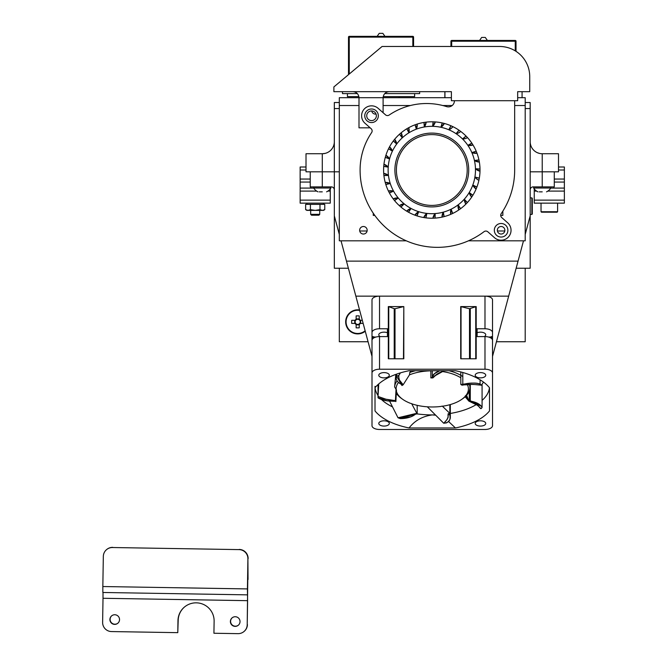 <?xml version="1.0" encoding="UTF-8"?>
<svg xmlns="http://www.w3.org/2000/svg" width="667" height="667" viewBox="0 0 667 667"><rect width="100%" height="100%" fill="white"/><g stroke="black" fill="none" stroke-linecap="round" stroke-linejoin="round"><path stroke-width="1" d="M384.959 36.36L382.841 33.35L379.231 33.35L377.122 36.36M347.44 93.613L347.44 96.623L358.904 96.623M383.2 96.623L414.632 96.623L414.632 93.613L384.701 93.613L419.626 93.613L419.626 91.671M347.582 93.613L357.404 93.613L342.496 93.613L342.496 91.671M348.499 74.671L348.499 37.119A0.75 0.75 0 0 1 349.25 36.36L412.823 36.36A0.75 0.75 0 0 1 413.582 37.119L413.582 46.473M342.496 93.613L342.413 91.671M485.284 37.435L481.674 37.435L479.565 40.454L451.692 40.454L515.266 40.454L487.394 40.454L485.284 37.435M478.331 40.454L488.628 40.454M515.266 50.867L515.266 40.454A0.75 0.75 0 0 1 516.016 41.204L516.016 51.342M450.942 46.473L450.942 41.204A0.75 0.75 0 0 1 451.692 40.454L451.692 46.473M516.016 41.204A0.75 0.75 0 0 0 515.266 40.454A0.75 0.75 0 0 1 516.016 41.204L450.942 41.204M522.069 97.699L522.069 91.671M444.939 97.699L444.939 91.671M444.856 97.699L444.856 91.671M401.968 384.667L401.968 385.543A1.509 0.75 180 0 0 402.259 385.092A1.509 0.75 180 0 0 401.784 384.542A17.417 8.713 -0 0 1 396.256 378.181A17.417 8.713 -0 0 1 396.682 376.263A54.235 27.114 0 0 1 398.899 375.354L400.392 372.886M410.872 370.719L409.771 372.494L409.521 374.779L403.151 384.792A37.66 18.834 180 0 0 401.968 385.543L403.151 384.792A28.623 14.315 0 0 1 399.058 378.756A43.03 21.511 0 0 1 398.899 375.354M396.682 374.095L396.682 376.263M430.865 370.719L430.865 377.914A1.509 0.75 180 0 0 432.308 377.222A17.417 8.713 0 0 1 439.828 370.719M436.893 374.22L432.966 377.847L434.626 375.988L444.114 370.719A43.03 21.511 0 0 0 439.67 372.628A28.623 14.315 0 0 0 433.216 377.497A28.623 14.315 0 0 0 432.908 377.906A37.66 18.834 180 0 0 430.865 377.914L432.133 377.522L434.4 373.72L439.811 370.719M446.548 422.886A17.417 8.713 180 0 0 450.325 417.475A17.417 8.713 180 0 0 449.141 414.324A1.509 0.75 0 0 1 449.041 414.049A1.509 0.75 0 0 1 449.841 413.382A37.66 18.834 0 0 1 448.074 413.823A28.623 14.315 0 0 1 446.54 420.093A43.03 21.511 0 0 1 443.705 423.237A54.235 27.114 180 0 0 446.548 422.886M449.841 404.702L449.841 413.382C449.491 416.125 452.343 421.861 444.505 423.145L443.722 423.228M443.705 423.237L427.314 406.812M460.814 371.953L460.814 384.45C466.225 384.017 476.73 381.357 481.024 384.867L481.366 385.226A54.235 27.114 180 0 0 480.082 383.942A17.417 8.713 180 0 0 462.798 384.584A1.509 0.75 0 0 1 460.814 384.45A37.66 18.834 0 0 1 462.023 385.192A28.564 14.282 0 0 1 474.504 384.542A43.03 21.511 0 0 1 481.374 385.234L483.492 382.091M480.082 379.798L480.082 383.942M395.873 401.284L395.873 401.601A1.509 0.75 180 0 0 394.197 401.05A17.417 8.713 -0 0 1 378.072 397.874A54.235 27.114 0 0 1 378.022 396.732A54.235 27.114 0 0 1 378.031 396.423L378.739 383.917M395.798 374.412L394.614 386.96L396.49 389.962L395.873 401.592L395.423 400.65L385.951 399.2L378.039 396.465L378.064 397.807L387.235 400.85C390.02 400.867 397.065 401.918 395.423 400.65A37.66 18.834 180 0 0 395.873 401.601M396.048 388.944L395.423 400.65A28.623 14.315 0 0 1 383.492 398.499A43.03 21.511 0 0 1 378.031 396.423M482.074 407.454A17.417 8.713 180 0 0 470.293 401.1A1.509 0.75 0 0 1 469.234 400.383A1.509 0.75 0 0 1 469.26 400.242A37.66 18.834 0 0 1 468.876 401.142A28.623 14.315 0 0 1 477.872 405.728A43.03 21.511 0 0 1 480.915 408.713A54.235 27.114 180 0 0 482.074 407.454L481.324 406.236L469.26 400.25L468.884 401.125L476.955 405.027C479.164 405.486 480.307 410.614 482.074 407.454L482.074 384.284M469.26 391.104L469.26 400.25L465.449 396.073L466.1 395.865A37.66 18.834 0 0 0 469.918 387.602A37.66 18.834 0 0 0 469.401 384.475M466.592 395.339L468.076 398.791M417.183 405.336L417.183 413.99A1.509 0.75 180 0 0 415.274 414.299A17.417 8.713 -0 0 1 400.267 418.626A54.235 27.114 0 0 1 398.007 417.759L389.57 401.075M398.007 417.759A43.03 21.511 0 0 0 404.594 416.925A28.623 14.315 0 0 0 415.458 413.582A37.66 18.834 180 0 0 417.183 413.99L415.358 413.632L398.057 417.775L400.267 418.626L410.73 416.867L414.582 414.849C415.308 413.815 418.359 413.957 415.358 413.632M396.381 391.137A36.16 18.076 180 0 0 402.735 399.341L401.509 398.474A37.66 18.834 0 0 1 396.223 393.071M394.614 386.96A37.66 18.834 0 0 1 397.098 380.857M402.735 399.341A36.16 18.076 180 0 0 410.18 403.218L410.889 403.485M398.491 382.449A36.16 18.076 180 0 0 396.106 389.169M409.771 372.494A37.66 18.834 0 0 1 415.566 370.719M430.865 370.835A36.16 18.076 180 0 0 409.455 374.871M448.949 370.719A37.66 18.834 0 0 1 462.798 376.58M460.814 377.814A36.16 18.076 180 0 0 442.121 371.511M465.166 396.757A37.66 18.834 0 0 1 463.006 398.474L461.781 399.341A36.16 18.076 180 0 0 465.099 396.465L465.408 395.731M465.574 395.923A36.16 18.076 180 0 0 467.359 384.576M442.438 406.253A36.16 18.076 180 0 0 461.781 399.341M411.697 403.777A36.16 18.076 180 0 0 440.845 406.461L442.288 406.103L449.841 413.382C446.381 414.14 449.25 416.825 447.515 418.426C447.415 419.96 443.622 422.536 444.505 423.145M481.024 384.867C480.032 385.426 474.179 384.159 471.16 384.442C467.092 384.942 463.648 384.942 460.814 384.45M403.151 384.792L399.441 380.048L398.257 375.604L396.657 376.321L401.968 385.543M432.966 377.847L430.865 377.914M372.003 372.978L372.003 425.704A7.529 3.769 180 0 0 379.531 429.473L484.984 429.473A7.529 3.769 180 0 0 492.521 425.704L492.521 299.917A7.529 3.769 180 0 0 484.984 296.148L379.531 296.148A7.529 3.769 180 0 0 372.003 299.917L372.003 332.533A7.529 3.769 0 0 1 379.531 328.764L388.194 328.764L388.194 336.593L379.531 336.593A7.529 3.769 0 0 0 372.003 340.362L372.003 372.978A7.529 3.769 180 0 1 379.531 369.21L379.531 336.593M372.003 344.672L372.003 332.533M372.003 410.872L372.003 358.688M372.003 350.942L372.003 403.126M372.003 366.933L372.003 374.679M460.705 306.587L476.196 306.587L476.196 358.771L460.705 358.771L460.705 306.587L469.501 308.746L476.196 306.587M492.521 372.978A7.529 3.769 180 0 0 484.984 369.21L484.984 336.593L476.363 336.593L476.363 328.764L484.984 328.764A7.529 3.769 0 0 1 492.521 332.533M484.984 369.21L379.531 369.21M403.477 358.771L403.81 306.587L388.319 306.587L388.769 306.662L388.769 358.771M403.81 306.587L403.81 358.771L388.319 358.771L388.319 306.587M375.012 410.939L375.012 387.744A61.764 30.882 0 0 1 409.063 370.719L455.453 370.719A61.764 30.882 0 0 1 489.503 387.744L489.503 410.939A61.764 30.882 0 0 1 455.453 427.964L409.063 427.964A61.764 30.882 0 0 1 375.012 410.939L375.012 386.293M375.079 387.66A57.245 28.623 180 0 0 378.022 395.456M381.457 399.483A57.245 28.623 180 0 0 392.146 406.712M417.183 413.907A57.245 28.623 180 0 0 432.258 414.916C422.453 416.283 414.724 420.635 409.063 427.964M475.196 375.238A5.269 2.635 0 0 1 480.465 372.603A5.269 2.635 0 0 1 485.734 375.238A5.269 2.635 0 0 1 480.465 377.872A5.269 2.635 0 0 1 475.196 375.238M484.984 336.593A7.529 3.769 0 0 1 492.521 340.362M378.781 375.238A5.269 2.635 0 0 1 384.05 372.603A5.269 2.635 0 0 1 389.32 375.238A5.269 2.635 0 0 1 384.05 377.872A5.269 2.635 0 0 1 378.781 375.238M475.196 423.445A5.269 2.635 0 0 1 480.465 420.81A5.269 2.635 0 0 1 485.734 423.445A5.269 2.635 0 0 1 480.465 426.08A5.269 2.635 0 0 1 475.196 423.445M484.317 336.593A5.269 2.635 180 0 0 485.734 334.792A5.269 2.635 180 0 0 482.716 332.408A5.269 2.635 180 0 0 477.122 332.758M378.781 423.445A5.269 2.635 0 0 1 384.05 420.81A5.269 2.635 0 0 1 389.32 423.445A5.269 2.635 0 0 1 384.05 426.08A5.269 2.635 0 0 1 378.781 423.445M387.444 332.775A5.269 2.635 180 0 0 381.824 332.399A5.269 2.635 180 0 0 378.781 334.792A5.269 2.635 180 0 0 380.198 336.593M435.343 415.157L432.258 414.916A57.245 28.623 180 0 0 435.076 414.882M450.325 413.457A57.245 28.623 180 0 0 476.305 404.577M482.074 400.4A57.245 28.623 180 0 0 489.436 387.66M387.502 336.593L387.444 329.139L388.194 328.764M372.003 336.843L375.813 337.085M488.736 337.093L492.521 336.868M476.363 328.764L477.122 329.139L477.055 336.593M455.453 427.964L448.457 421.402M394.222 358.771L394.222 308.704L388.769 306.662M403.477 306.628L395.014 308.746L395.014 358.771M394.222 308.704L395.014 308.746M423.77 217.542L426.863 213.415A43.688 43.688 0 0 0 448.783 129.757A43.688 43.688 0 0 0 404.177 203.852A43.688 43.688 0 0 0 426.863 213.415L425.921 217.859A17.259 17.259 0 0 1 426.863 213.415A8.804 8.804 0 0 0 423.77 217.542M418.734 211.697L416.975 215.883A17.259 17.259 0 0 1 418.734 211.697A8.804 8.804 0 0 0 414.916 215.166L418.734 211.697M432.908 218.201L435.167 213.565L435.084 218.109A17.259 17.259 0 0 1 435.167 213.565A8.804 8.804 0 0 0 432.908 218.201M411.08 208.471L408.563 212.239A17.259 17.259 0 0 1 411.08 208.471A8.804 8.804 0 0 0 406.678 211.147L411.08 208.471M404.177 203.852L400.992 207.078A17.259 17.259 0 0 1 404.177 203.852A8.804 8.804 0 0 0 399.35 205.653L404.177 203.852M398.274 198.016L394.53 200.584A17.259 17.259 0 0 1 398.274 198.016A8.804 8.804 0 0 0 393.188 198.866L398.274 198.016M393.58 191.162L389.42 192.971A17.259 17.259 0 0 1 393.58 191.162A8.804 8.804 0 0 0 388.427 191.037L393.58 191.162M390.27 183.542L385.843 184.534A17.259 17.259 0 0 1 390.27 183.542A8.804 8.804 0 0 0 385.226 182.441L390.27 183.542M388.452 175.438L383.917 175.571A17.259 17.259 0 0 1 388.452 175.438A8.804 8.804 0 0 0 383.717 173.403L388.452 175.438M388.211 167.134L383.733 166.408A17.259 17.259 0 0 1 388.211 167.134A8.804 8.804 0 0 0 383.942 164.24L388.211 167.134M389.545 158.938L385.284 157.379A17.259 17.259 0 0 1 389.545 158.938A8.804 8.804 0 0 0 385.901 155.286L389.545 158.938M392.404 151.142L388.511 148.799A17.259 17.259 0 0 1 392.404 151.142A8.804 8.804 0 0 0 389.52 146.865L392.404 151.142M396.69 144.022L393.313 140.995A17.259 17.259 0 0 1 396.69 144.022A8.804 8.804 0 0 0 394.664 139.278L396.69 144.022M402.243 137.844L399.5 134.234A17.259 17.259 0 0 1 402.243 137.844A8.804 8.804 0 0 0 401.15 132.808L402.243 137.844M408.863 132.833L406.853 128.764A17.259 17.259 0 0 1 408.863 132.833A8.804 8.804 0 0 0 408.738 127.68L408.863 132.833M416.308 129.165L415.107 124.787A17.259 17.259 0 0 1 416.308 129.165A8.804 8.804 0 0 0 417.167 124.079L416.308 129.165M423.97 122.445A17.259 17.259 0 0 1 424.32 126.963A8.804 8.804 0 0 0 426.13 122.136L424.32 126.963L423.97 122.445A48.207 48.207 0 0 0 417.167 124.079M432.6 126.33L433.116 121.819A17.259 17.259 0 0 1 432.6 126.33A8.804 8.804 0 0 0 435.293 121.928L432.6 126.33M440.854 127.272L442.213 122.936A17.259 17.259 0 0 1 440.854 127.272A8.804 8.804 0 0 0 444.322 123.453L440.854 127.272M448.783 129.757L450.925 125.755A17.259 17.259 0 0 1 448.783 129.757A8.804 8.804 0 0 0 452.91 126.663L451.159 128.456M456.095 133.692L458.963 130.173A17.259 17.259 0 0 1 456.095 133.692A8.804 8.804 0 0 0 460.73 131.441L458.671 132.866M462.523 138.944L466.008 136.035A17.259 17.259 0 0 1 462.523 138.944A8.804 8.804 0 0 0 467.509 137.61L465.216 138.628M467.85 145.323L471.819 143.122A17.259 17.259 0 0 1 467.85 145.323A8.804 8.804 0 0 0 472.995 144.956L467.85 145.323M471.869 152.585L476.188 151.176A17.259 17.259 0 0 1 471.869 152.585A8.804 8.804 0 0 0 476.988 153.202L471.869 152.585M474.445 160.489L478.948 159.922A17.259 17.259 0 0 1 474.445 160.489A8.804 8.804 0 0 0 479.356 162.056L474.445 160.489M475.479 168.726L480.007 169.018A17.259 17.259 0 0 1 475.479 168.726A8.804 8.804 0 0 0 479.998 171.202L475.479 168.726M474.929 177.013L479.323 178.164A17.259 17.259 0 0 1 474.929 177.013A8.804 8.804 0 0 0 478.906 180.298L476.747 179.023M472.82 185.051L476.922 187.002A17.259 17.259 0 0 1 472.82 185.051A8.804 8.804 0 0 0 476.105 189.028L472.82 185.051M469.234 192.538L472.886 195.239A17.259 17.259 0 0 1 469.234 192.538A8.804 8.804 0 0 0 471.702 197.065L469.234 192.538M464.299 199.216L467.367 202.551A17.259 17.259 0 0 1 464.299 199.216A8.804 8.804 0 0 0 465.866 204.127L464.299 199.216M458.179 204.836L460.572 208.696A17.259 17.259 0 0 1 458.179 204.836A8.804 8.804 0 0 0 458.788 209.955L458.179 204.836M451.117 209.196L452.726 213.44A17.259 17.259 0 0 1 451.117 209.196A8.804 8.804 0 0 0 450.742 214.34L451.117 209.196M443.347 212.148L444.13 216.617A17.259 17.259 0 0 1 443.347 212.148A8.804 8.804 0 0 0 442.013 217.125L443.347 212.148M426.722 133.45A36.91 36.91 0 0 1 466.008 183.884A36.91 36.91 0 0 1 402.685 192.688A36.91 36.91 0 0 1 426.722 133.45A36.91 36.91 0 0 1 466.008 183.884A36.91 36.91 0 0 1 402.685 192.688A36.91 36.91 0 0 1 426.722 133.45M431.807 121.803A48.207 48.207 0 0 0 390.053 194.114A48.207 48.207 0 0 0 473.553 194.114A48.207 48.207 0 0 0 431.807 121.803M454.402 100.709L454.402 100.842A6.028 6.028 0 0 1 446.565 106.595A66.492 66.492 0 0 0 389.169 115.049A3.01 3.01 0 0 1 385.476 114.816L378.131 108.329A9.947 9.947 0 0 0 364.099 109.188A9.947 9.947 0 0 0 364.966 123.228L371.11 128.664A3.01 3.01 0 0 1 371.611 132.616A66.492 66.492 0 0 0 360.097 170.01A77.28 77.28 0 0 0 484.034 231.674A3.01 3.01 0 0 1 487.844 231.816L494.522 237.719A9.947 9.947 0 0 0 508.554 236.852A9.947 9.947 0 0 0 507.687 222.82L501.726 217.55A3.01 3.01 0 0 1 501.234 213.598A77.28 77.28 0 0 0 514.666 170.01L514.666 100.709M371.544 108.996A6.778 6.778 0 0 0 365.674 119.168A6.778 6.778 0 0 0 377.414 119.168A6.778 6.778 0 0 0 371.544 108.996M501.1 223.487A6.778 6.778 0 0 0 495.231 233.658A6.778 6.778 0 0 0 506.978 233.658A6.778 6.778 0 0 0 501.1 223.487M454.402 100.842A6.028 6.028 0 0 1 446.565 106.595M389.169 115.049A3.01 3.01 0 0 1 385.476 114.816L383.1 112.723L383.1 97.699L451.392 97.699M371.11 128.664A3.01 3.01 0 0 1 371.611 132.616M360.097 170.01A77.28 77.28 0 0 0 484.034 231.674A3.01 3.01 0 0 1 487.844 231.816L494.522 237.719M501.234 213.598A77.28 77.28 0 0 0 514.666 170.01M339.311 268.234L339.311 341.746L368.067 341.746M496.448 341.746L525.204 341.746L525.204 268.234M406.295 240.812L339.311 240.812L339.311 97.699L358.996 97.699C358.613 94.064 356.603 92.054 352.976 91.671M517.675 97.699L525.204 97.699L525.204 240.812L468.467 240.812M501.1 226.505A3.769 3.769 0 0 0 497.84 232.149A3.769 3.769 0 0 0 504.369 232.149A3.769 3.769 0 0 0 501.1 226.505M371.744 110.955A3.769 3.769 0 0 0 376.055 114.074M363.415 226.505A3.769 3.769 0 0 0 360.147 232.149A3.769 3.769 0 0 0 366.675 232.149A3.769 3.769 0 0 0 363.415 226.505M500.709 215.408L502.843 215.408L502.843 211.139M373.262 213.198L373.262 215.408L374.796 215.408M359.68 310.422A11.614 11.614 0 0 0 352.768 332.383A11.614 11.614 0 0 0 365.132 330.774M362.323 320.31L360.305 320.31A3.043 3.043 0 0 0 359.238 319.251L359.238 315.883A19.36 8.638 -0 0 0 356.136 315.883L356.136 319.251A3.043 3.043 0 0 0 355.069 320.31L351.709 320.31A19.36 8.638 -90 0 0 351.709 323.412L355.069 323.412A3.043 3.043 0 0 0 356.136 324.479L356.136 327.839A19.36 8.638 180 0 0 359.238 327.839L359.238 324.479A3.043 3.043 0 0 0 360.305 323.412L363.156 323.412M359.238 324.479L359.238 323.904A2.568 2.568 0 0 0 359.238 319.818L359.238 319.251M355.069 323.412L355.644 323.412A2.568 2.568 0 0 0 356.136 323.904L356.136 324.479M356.136 319.251L356.136 319.818A2.568 2.568 0 0 0 355.644 320.31L355.069 320.31M359.238 319.818A2.568 2.568 0 0 0 356.136 319.818M359.238 318.901L356.136 318.901M360.647 323.412L360.647 320.31M356.136 323.904A2.568 2.568 0 0 0 359.238 323.904M356.136 324.829L359.238 324.829M359.73 323.412L360.305 323.412M360.305 320.31L359.73 320.31M359.555 309.955A12.056 12.056 0 0 0 352.493 332.733A12.056 12.056 0 0 0 365.258 331.241M355.644 320.31A2.568 2.568 0 0 0 355.644 323.412M354.727 320.31L354.727 323.412M339.311 108.546L334.334 108.546L334.334 171.819L339.311 171.819L306.011 171.819L306.011 153.735L322.286 153.735C331.624 151.184 331.624 151.184 322.286 153.735L322.286 186.885L310.23 186.885L310.23 171.819M334.334 108.546L334.334 102.518L339.311 102.518M334.334 171.819L334.334 268.234L348.374 268.234M516.141 268.234L530.182 268.234L530.182 108.546L525.204 108.546M525.204 102.518L530.182 102.518L530.182 108.546M530.182 171.819L558.504 171.819L558.504 153.735L542.229 153.735A12.056 12.056 0 0 1 530.182 141.687M539.403 153.402L537.135 152.61M535.543 151.709L535.001 151.326M542.229 153.735C532.891 151.184 532.891 151.184 542.229 153.735L542.229 186.885L554.285 186.885L554.285 171.819M334.334 141.687A12.056 12.056 0 0 1 322.286 153.735L325.104 153.402M372.003 356.411L355.853 296.148L508.663 296.148L492.521 356.411M525.204 234.409L530.182 215.85M334.334 215.85L339.311 234.409M523.495 240.812L508.663 296.148M355.853 296.148L341.029 240.812M530.182 189.895A3.01 3.01 0 0 1 533.191 186.885L542.229 186.885M334.334 189.895A3.01 3.01 0 0 0 331.324 186.885L322.286 186.885M532.291 206.161L532.291 213.999L531.841 214.449L531.841 197.882L532.291 198.332L532.291 206.161M213.924 633.25L238.019 633.65A9.038 9.038 -129.4 0 0 247.207 624.762L247.599 600.667L103.01 598.282L102.626 622.378A9.038 9.038 -129.4 0 0 111.514 631.566L177.781 632.658L177.972 620.61A18.076 18.076 -129.4 0 1 203.894 604.627A18.076 18.076 -129.4 0 1 214.124 621.202L213.924 633.25M114.799 614.749A4.819 4.819 -129.4 0 0 110.997 622.628A4.819 4.819 -129.4 0 0 119.268 617.976A4.819 4.819 -129.4 0 0 114.799 614.749M235.284 616.733A4.819 4.819 -129.4 0 0 231.482 624.612A4.819 4.819 -129.4 0 0 239.753 619.96A4.819 4.819 -129.4 0 0 235.284 616.733M247.207 624.762L247.782 579.49M247.415 624.587A9.038 9.038 50.6 0 1 244.122 631.416L243.914 631.591M184.667 606.862A18.076 18.076 -129.4 0 0 178.189 620.435L177.781 632.658M232.249 617.742A4.819 4.819 -129.4 0 0 231.699 624.437A4.819 4.819 -129.4 0 0 238.369 625.187M111.764 615.758A4.819 4.819 -129.4 0 0 111.214 622.453A4.819 4.819 -129.4 0 0 117.892 623.203M248.041 579.49L247.907 558.796A9.038 9.038 -129.4 0 0 239.019 549.608L112.506 547.524A9.038 9.038 -129.4 0 0 103.327 556.42L102.835 586.535L247.424 588.919L247.907 558.796M247.424 588.919L247.599 600.667M103.01 598.282L103.01 592.479M247.432 594.856L102.843 592.479L102.835 586.535M239.019 549.608L112.506 547.524M239.228 549.441A9.038 9.038 50.6 0 1 248.124 558.621M106.62 549.583L106.828 549.408A9.038 9.038 50.6 0 1 112.723 547.357M451.392 91.671L333.884 91.671L333.884 86.927L382.091 46.473L499.6 46.473A30.132 30.132 0 0 1 529.731 76.605L529.731 91.671L517.675 91.671L517.675 100.709L451.392 100.709L451.392 91.671M366.725 115.775A4.819 4.819 0 0 0 373.954 119.952A4.819 4.819 0 0 0 373.954 111.597A4.819 4.819 0 0 0 366.725 115.775M370.168 127.831L358.996 127.831L358.996 97.699L383.1 97.699C383.483 94.064 385.493 92.054 389.128 91.671M534.25 200.142L564.374 200.142L564.374 203.152L534.25 203.152L534.25 188.894M564.374 200.142L564.374 191.104L547.857 191.104M550.784 188.086L564.374 188.086L564.374 182.058L554.285 182.058M554.285 179.048L564.374 179.048L564.374 170.01L558.504 170.01M558.504 167L564.374 167L564.374 170.01M564.374 179.048L564.374 182.058M564.374 188.086L564.374 191.104M300.142 167L306.011 167L300.142 167L300.142 179.048L310.23 179.048M310.23 182.058L300.142 182.058L300.142 188.086L313.732 188.086L300.142 188.086L300.142 200.142L330.265 200.142L330.265 203.152L300.142 203.152L306.92 203.152L306.92 204.36M330.265 188.894L330.265 200.142M306.92 203.152L330.265 203.152M300.142 203.152L300.142 200.142M300.142 182.058L300.142 179.048M557.145 212.189L541.479 212.189L541.029 211.739L557.595 211.739L557.145 212.189M557.595 203.152L557.595 211.739M553.835 186.885L553.835 188.086M319.726 214.357L318.876 215.208L311.531 215.208L310.68 214.357L319.726 214.357L319.726 210.38M558.504 165.791L558.504 160.288M305.636 204.36L305.636 209.646L308.029 210.38L310.422 209.646L310.422 204.36L305.636 204.36M310.422 204.36L319.985 204.36L319.985 209.646L315.208 210.38L310.422 209.646M319.985 209.646L322.378 210.38L324.771 209.646L324.771 204.36L319.985 204.36M324.771 209.646L323.487 210.38L306.92 210.38L305.636 209.646M542.229 191.854L539.219 191.854M550.817 186.885L550.817 188.027L533.642 188.027A10.097 10.097 0 0 0 537.936 191.854M322.286 191.854L319.268 191.854M330.874 186.885L330.874 188.027L313.698 188.027A10.097 10.097 0 0 0 317.992 191.854M412.823 46.473L412.823 37.119L349.25 37.119L349.25 74.037M412.823 36.36L412.823 37.119L413.582 37.119M348.499 37.119L349.25 37.119L349.25 36.36M432.308 370.719L432.308 377.222M449.141 413.782L449.141 414.324M462.798 372.494L462.798 384.584M470.293 384.45L470.293 401.1M484.984 328.764L484.984 296.148M379.531 328.764L379.531 296.148M373.045 336.493L373.045 338.444M491.471 338.444L491.471 336.518M470.293 308.704L470.293 358.771M475.746 358.771L475.746 306.662M461.039 306.628L461.039 358.771M469.501 358.771L469.501 308.746M426.93 134.942A35.401 35.401 0 0 0 403.877 191.762A35.401 35.401 0 0 0 464.607 183.317A35.401 35.401 0 0 0 426.93 134.942M339.311 105.528L358.996 105.528M383.1 105.528L410.355 105.528M442.821 105.528L452.168 105.528M514.666 105.528L525.204 105.528M338.394 230.999L339.311 230.999M359.713 230.999L367.108 230.999M497.407 230.999L504.802 230.999M525.204 230.999L526.121 230.999M518.051 261.122L346.465 261.122M536.61 191.104L534.25 191.104M306.011 170.01L300.142 170.01M330.265 191.104L327.906 191.104M316.658 191.104L300.142 191.104M399.116 97.699L399.174 96.623M396.256 374.245L396.256 378.097M450.325 404.561L450.325 417.475M378.022 384.559L378.022 396.24M469.918 384.459L469.918 387.602M417.158 413.982L411.581 403.543M465.458 396.106L469.335 400.65M468.884 401.125L465.007 396.582M378.022 396.456L378.731 383.925M477.122 336.593L477.122 329.139M387.444 336.593L387.444 329.139M530.182 214.449L531.841 214.449M530.182 197.882L531.841 197.882M541.029 203.152L541.029 211.739M310.68 214.357L310.68 210.38M310.68 188.086L310.68 186.885M323.487 203.152L323.487 204.36M546.523 191.854A10.097 10.097 0 0 0 550.817 188.027M533.642 186.885L533.642 188.027M326.58 191.854A10.097 10.097 0 0 0 330.874 188.027M313.698 186.885L313.698 188.027"/></g></svg>

